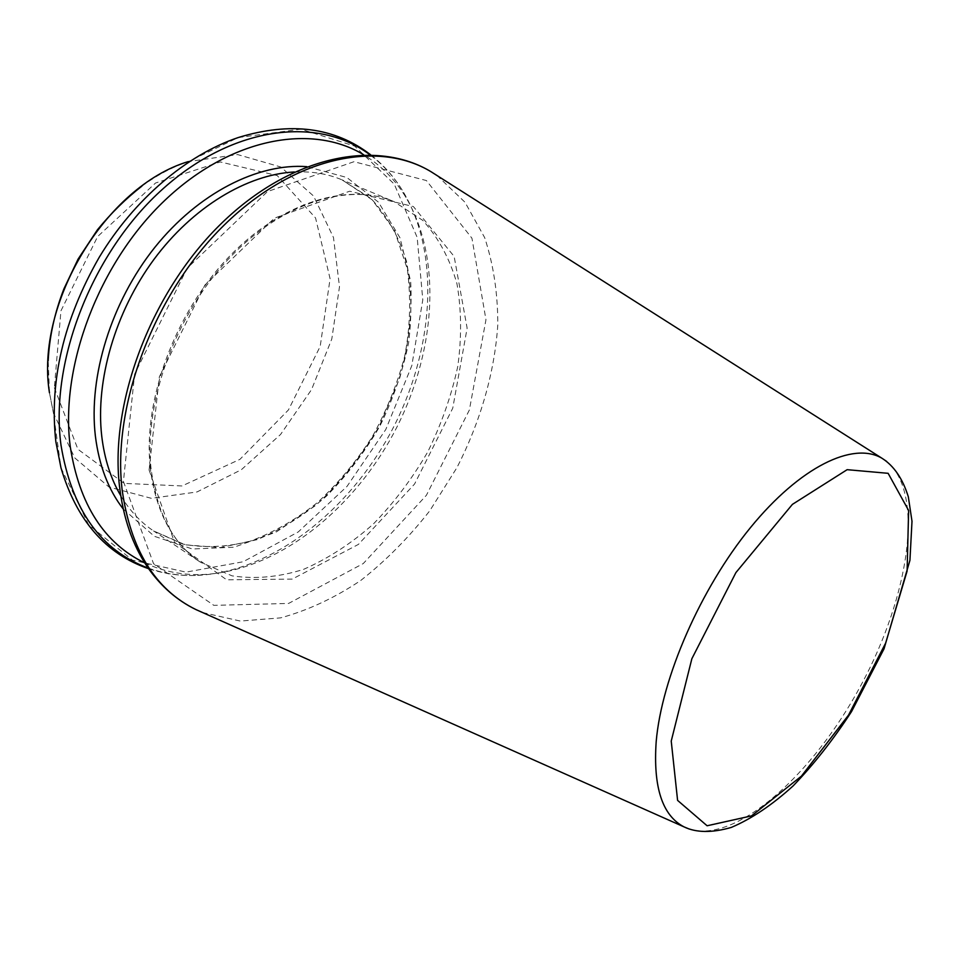 <?xml version="1.0" encoding="UTF-8"?>
<svg xmlns="http://www.w3.org/2000/svg" width="960" height="960" viewBox="0 0 960 960"><rect width="100%" height="100%" fill="white"/><g stroke="black" fill="none" stroke-linecap="round" stroke-linejoin="round"><path stroke-width="0.72" stroke-dasharray="4.8 3.6" d="M144.732 562.908C163.104 571.512 182.772 575.376 203.7 574.5C276.384 570.864 351.456 511.8 393.528 433.596C435.432 355.284 443.136 260.076 405.984 197.508C395.136 179.58 381.048 165.336 363.72 154.788M689.364 829.092C736.512 843.708 813.588 774.108 861.324 684.588C909.516 595.32 924.888 492.612 886.656 461.412M202.536 612.516L240.324 621.06L280.608 617.88C308.028 610.356 334.752 597.876 360.792 580.44C385.956 560.616 408.96 537.384 429.804 510.732L456.948 467.616C480.336 421.908 494.544 372.84 497.784 325.128C497.916 293.784 493.536 264.612 484.656 237.612L465.024 202.272L437.016 175.512M123.42 481.464L153.564 563.712L213.84 605.352L288.612 603.432L363.288 563.532L426.396 495.3L469.38 409.968L485.964 319.74L471.948 238.224L426.396 180.552L354.012 161.7L267.516 191.556L187.176 268.188L134.616 374.124L123.42 481.464M149.088 470.016L174.516 542.292L226.632 579.804L292.212 579.108L358.38 544.428L414.552 484.056L452.748 408.192L467.136 328.14L454.14 256.428L413.388 206.556L349.632 191.22L274.368 218.172L204.924 285.036L159.36 376.776L149.088 470.016M150.108 466.572C155.436 511.284 172.26 543.192 200.604 562.308L232.08 575.856C255.192 579.312 279.036 577.14 303.624 569.34C328.008 558.636 351.204 543.576 373.188 524.172C394.008 502.752 412.188 478.68 427.728 451.944C441.408 424.212 451.428 395.748 457.752 366.552C461.772 337.5 461.496 309.864 456.936 283.632C449.832 258.828 438.456 237.756 422.808 220.404L394.116 201.672C348.048 182.016 281.076 201.936 227.88 257.976C174.696 313.896 143.28 399.744 150.108 466.572M120.708 495.624C129.564 510.468 140.52 522.228 153.564 530.928L185.268 544.824L220.44 547.572L256.92 539.712C281.244 529.608 304.308 515.196 326.1 496.464C346.716 475.716 364.62 452.304 379.812 426.228C393.132 399.144 402.744 371.292 408.636 342.648C412.188 314.124 411.456 286.944 406.416 261.096C398.856 236.628 387.072 215.784 371.064 198.564L341.952 179.82C327.492 173.76 311.64 171.144 294.372 171.972M123.204 508.98L154.332 536.292L192.384 549L234.024 547.224L276.084 532.092L315.84 505.344C340.464 482.544 361.644 456.096 379.38 426L399.624 378.408C408.732 345.336 412.416 312.96 410.664 281.28L400.02 237.852L378.48 202.188L346.848 177.504L306.876 166.656M148.128 568.044C163.896 573.648 180.42 576.096 197.712 575.364C271.86 571.62 348.192 511.62 390.924 432.192C433.476 352.668 441.276 255.9 403.392 192.036C394.44 177.228 383.268 164.808 369.876 154.764M60.972 467.82L88.656 524.772L132.456 560.136L186.024 572.124L243.108 561.768L298.26 531.936L347.016 486.396L385.812 429.444L411.816 365.628L422.796 299.832L417.168 237.384L394.224 184.092L354.624 146.076L300.936 129.144L238.176 137.568L188.268 161.592L237.576 154.56L280.764 166.98L313.584 196.032L333.492 237.54L339.492 286.776L331.8 338.964L311.544 389.604L280.56 434.472L241.32 469.74L196.98 491.964L151.38 498.324L109.02 487.044L74.796 457.932L53.4 412.956L60.972 467.82M49.452 392.76L53.4 412.956L49.44 392.4L48.192 360.708M54.348 387.732L77.916 449.268L124.188 483.384L181.98 485.964L239.916 459.36L288.42 409.968L320.184 346.428L330.096 278.736L315.552 217.944L277.2 175.56L220.344 161.94L155.592 182.988L97.644 236.532L60.948 310.824L54.348 387.732M200.604 562.308C173.28 544.416 156.744 512.988 151.008 468.024C143.988 401.1 176.088 313.44 230.196 257.196C284.448 200.592 350.988 182.832 394.116 201.672L341.952 179.82L372.168 199.788L394.38 230.268L407.376 269.088C411.12 298.836 410.208 327.996 404.64 356.556C397.224 384.312 386.448 411.048 372.276 436.776C356.436 461.4 338.208 483.3 317.592 502.452C295.98 519.6 273.444 532.524 249.984 541.248C226.536 547.188 204.096 548.124 182.664 544.032L153.564 530.928L200.604 562.308M405.984 197.508L403.392 192.036C394.608 177.432 383.688 165.012 370.644 154.788M203.7 574.5L197.712 575.364C180.684 576.132 164.304 573.9 148.56 568.68M141.888 186.12C156.912 175.224 172.368 167.04 188.268 161.592"/><path stroke-width="1.44" d="M363.72 154.788C311.928 123.168 230.832 137.52 164.784 200.412C98.736 263.064 59.724 366.72 70.248 446.568C79.236 504.396 104.064 543.18 144.732 562.908M886.656 461.412L881.844 458.172C853.152 441.372 800.268 466.584 750.396 527.688C700.572 588.636 661.656 677.916 656.184 741.648C653.052 787.188 662.328 815.592 684.012 826.872L689.364 829.092M671.232 741.096L677.592 800.388L707.1 825.768L751.512 815.892L801.468 776.088L848.532 715.104L885.636 643.116L907.104 571.044L908.628 510.492L888.132 473.316L847.14 469.68L792.408 504.372L735.924 572.568L691.872 658.704L671.232 741.096M437.016 175.512L431.028 171.72C378.108 139.632 293.868 156.612 224.172 225.096C154.476 293.34 112.296 404.676 122.028 489.024C130.392 549.408 155.076 589.62 196.068 609.636L202.536 612.516M294.372 171.972C247.152 174.432 192.732 206.988 153.876 259.512C115.128 312.084 95.376 380.604 101.724 436.032C104.436 458.88 110.772 478.74 120.708 495.624M306.876 166.656C258.036 162.984 198.384 192.936 154.764 247.452C111.24 302.004 88.356 376.404 95.364 435.96C99.024 465.36 108.3 489.696 123.204 508.98M369.876 154.764C319.056 116.232 234.348 125.064 163.452 188.388C92.52 251.4 49.56 361.116 60.996 445.128C71.652 509.508 100.704 550.488 148.128 568.044M370.644 154.788C334.776 127.236 290.616 121.5 238.176 137.568C186.816 154.872 134.412 198.996 99.228 257.292C63.588 319.572 49.128 381.072 55.86 441.78L60.972 467.82C76.572 520.404 105.78 554.028 148.56 568.68M188.268 161.592C106.008 186.192 34.932 303.624 49.452 392.76M684.012 826.872C696.228 832.8 712.008 832.98 731.34 827.412C751.524 818.82 772.128 804.984 793.116 785.916C813.864 764.34 833.34 739.572 851.544 711.576L884.016 648.852L909.924 560.364L912 521.268L908.316 496.776C902.676 478.596 893.844 465.72 881.844 458.172L431.028 171.72C376.716 138.828 291.804 155.268 222.012 222.84C152.148 290.22 109.752 400.884 119.424 485.664C123.204 518.016 132.648 545.304 147.768 567.528C161.004 586.428 177.096 600.456 196.068 609.636L684.012 826.872M48.192 360.708C49.356 336.756 54.624 312.768 63.984 288.732L78.096 259.092L97.524 229.68C111.108 213.132 125.904 198.612 141.888 186.12"/></g></svg>
